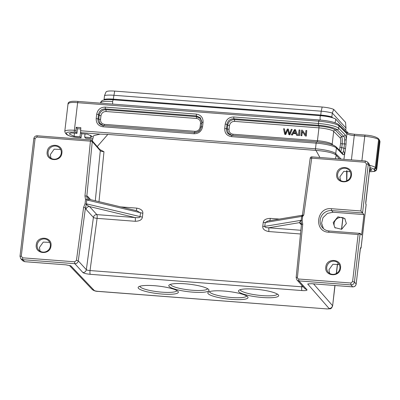 <?xml version="1.0" encoding="UTF-8"?>
<svg xmlns="http://www.w3.org/2000/svg" width="400" height="400" viewBox="0 0 400 400"><rect width="100%" height="100%" fill="white"/><g stroke="black" fill="none" stroke-linecap="round" stroke-linejoin="round"><path stroke-width="0.6" d="M162.05 294.05A20.24 3.785 6.7 0 1 138.595 286.84A20.24 3.785 6.7 0 1 158.685 286.115A20.24 3.785 6.7 0 1 178.06 291.48A20.24 3.785 6.7 0 1 162.05 294.05M192.71 292.14A20.24 3.785 6.7 0 1 169.255 284.935A20.24 3.785 6.7 0 1 189.345 284.21A20.24 3.785 6.7 0 1 208.72 289.57A20.24 3.785 6.7 0 1 192.71 292.14M231.725 299.4A20.24 3.785 6.7 0 1 208.27 292.19A20.24 3.785 6.7 0 1 228.36 291.465A20.24 3.785 6.7 0 1 247.735 296.83A20.24 3.785 6.7 0 1 231.725 299.4M262.385 297.49A20.24 3.785 6.7 0 1 238.93 290.285A20.24 3.785 6.7 0 1 259.02 289.56A20.24 3.785 6.7 0 1 278.395 294.92A20.24 3.785 6.7 0 1 262.385 297.49M311.595 283.695L308.715 283.86M65.96 264.83L70.825 265.815L65.845 264.825L24.63 261.66L22.76 259.69L20.82 258.775L22.705 260.76L24.745 261.665M135.855 210.57C136.24 210.785 136.56 209.97 136.815 208.13C141.045 208.94 143.05 210.655 142.84 213.28L142.385 217.15C142.02 219.755 139.65 221.135 135.27 221.29L97.09 218.36L90.04 270.555C88.12 270.39 86.885 270.11 86.335 269.72L78.28 260.88L85.455 207.8L83.61 207.33L76.44 260.41A1.585 0.29 7.7 0 1 78.28 260.88A3.175 3.05 137.6 0 1 74.83 263.685A1.585 0.33 -85.6 0 1 74.71 261.81L22.645 257.815L22.76 259.69L74.83 263.685L82.885 272.525C83.98 273.345 86.44 273.94 90.27 274.31L301.97 290.565C305.655 290.775 307.32 290.495 306.97 289.73L298.915 280.895L350.98 284.895L352.69 286.85C354.595 286.81 355.75 285.86 356.155 283.995L354.445 282.035C354.04 283.9 352.885 284.855 350.98 284.895L350.865 283.015L298.8 279.02C297.89 278.855 297.43 278.305 297.43 277.38A1.585 0.305 -174.3 0 0 296.15 277.55A1.585 0.305 -174.3 0 0 296.175 277.615M283.555 128.75L284.465 128.82L285.235 133.58L287.35 129.04L288.42 129.125L289.35 133.9L291.28 129.345L292.175 129.415L289.7 134.69L288.845 134.625L287.78 129.735L285.755 134.54L284.7 134.31L283.555 128.75M287.795 129.74L285.6 134.375L284.7 134.31M284.465 128.82L285.37 133.745M288.42 129.125L289.5 134.065M292.175 129.415L289.85 134.855L288.845 134.625M295.035 130.36L293.63 132.9M295.76 132.91L294.88 130.2L293.48 132.735L295.755 132.91M291.285 134.815L294.495 129.59L295.45 129.665L297.56 135.295L296.55 135.22L295.96 133.515L293.155 133.3L292.23 134.885L291.285 134.815L292.375 135.05L293.305 133.465L296.11 133.68M295.45 129.665L297.71 135.46L296.55 135.22M298.42 135.36L299.055 129.94L299.945 130.01L299.305 135.43L298.42 135.36L299.455 135.595L299.945 130.01M302.41 130.2L301.5 130.13L300.86 135.55L301.715 135.615L302.215 131.355L305.235 135.885L306.145 135.955L306.78 130.535L305.93 130.47L305.43 134.725L302.41 130.2L305.58 134.89M300.86 135.55L301.86 135.78L302.365 131.52M305.235 135.885L306.295 136.12L306.78 130.535M97.255 146.56L107.83 134.415L315.96 150.395C324.76 151.11 330.97 152.35 334.595 154.115L336.305 155.335L335.335 158.67M335.28 228.065A6.745 6.48 137.6 0 1 334.105 223.53A6.745 6.48 137.6 0 1 338.395 217.935A6.745 6.48 137.6 0 1 345.195 219.02M40.08 251.15L39.43 247.475L43.25 242.1L49.715 242.37M50.35 246.03A6.745 6.48 137.6 0 1 45.735 251.745A6.745 6.48 137.6 0 1 38.785 250.07A6.745 6.48 137.6 0 1 37.19 245.02A6.745 6.48 137.6 0 1 41.805 239.305A6.745 6.48 137.6 0 1 48.755 240.98A6.745 6.48 137.6 0 1 50.35 246.03M50.995 158.23L50.345 154.555L54.165 149.18L60.63 149.45M61.265 153.115A6.745 6.48 137.6 0 1 56.65 158.825A6.745 6.48 137.6 0 1 49.7 157.15A6.745 6.48 137.6 0 1 48.105 152.1A6.745 6.48 137.6 0 1 52.72 146.385A6.745 6.48 137.6 0 1 59.67 148.065A6.745 6.48 137.6 0 1 61.265 153.115M336.72 174.11C335.165 183.565 350.76 184.76 351.43 175.24C352.99 165.79 337.395 164.595 336.72 174.11M337.645 174.335A6.745 6.48 -42.4 0 0 339.24 179.385A6.745 6.48 -42.4 0 0 346.19 181.06A6.745 6.48 -42.4 0 0 350.805 175.345A6.745 6.48 -42.4 0 0 349.21 170.295A6.745 6.48 -42.4 0 0 342.26 168.62A6.745 6.48 -42.4 0 0 337.645 174.335M325.805 267.03C324.25 276.48 339.845 277.675 340.515 268.16C342.075 258.71 326.48 257.51 325.805 267.03M326.73 267.25A6.745 6.48 -42.4 0 0 328.325 272.3A6.745 6.48 -42.4 0 0 335.275 273.98A6.745 6.48 -42.4 0 0 339.89 268.265A6.745 6.48 -42.4 0 0 338.295 263.215A6.745 6.48 -42.4 0 0 331.345 261.54A6.745 6.48 -42.4 0 0 326.73 267.25M61.89 153.01C61.185 162.535 45.66 161.325 47.185 151.88C47.89 142.355 63.415 143.56 61.89 153.01M50.975 245.925C50.27 255.45 34.745 254.245 36.27 244.795C36.975 235.27 52.5 236.48 50.975 245.925M339.25 264.595L332.89 264.275L328.97 269.705L329.61 273.375M346.37 223.555L341.65 229.305L334.815 227.61L333.21 222.545L337.93 216.795L344.765 218.495L346.37 223.555M350.165 171.68L343.805 171.36L339.885 176.79L340.525 180.46M86.4 204.14L86.745 203.92C86.565 204.745 87.485 205.62 89.5 206.54C87.635 206.585 86.485 207.52 86.045 209.345L85.455 207.8L86.4 204.14L86.745 199.545L85.545 199.51L84.955 195.88L90.42 141.15L90.905 139.93L91.935 140.46L92.27 141.57L90.42 141.15L36.835 137.035L35.1 138.465L33.855 138.675M95.3 200.73L100.29 150.77C100.77 151.19 102 151.51 103.975 151.73L99.81 149.52L91.915 140.435A1.585 1.585 0 0 0 90.84 139.895L90.905 139.93M303.775 215.03L302.39 215.27L302.64 216.42L303.775 215.03L311.885 156.87A1.585 1.585 0 0 0 310.19 158.24L302.43 215.24M100.64 102.41L100.55 103.155M196.34 114.105C200.94 114.9 203.185 117.64 203.08 122.33L202.565 126.71C201.58 131.33 198.735 133.68 194.03 133.765L102.94 126.77C98.34 125.975 96.095 123.23 96.2 118.545L96.715 114.16L98.495 114.555C99.235 110.805 101.515 108.925 105.32 108.91L105.25 107.11L196.34 114.105L196.41 115.905L200.255 117.67L201.845 121.63L201.805 122.46M201.835 122.035L200.145 118.365L196.425 116.66L106.02 109.715C102.305 109.83 100.03 111.71 99.195 115.355L98.76 119.055L99.81 123.185L103.31 125.51M348.32 133.22L335.855 119.25L335.04 122.74M320.655 115.715C327 116.25 331.88 117.285 335.305 118.835L335.855 119.25M112.7 104.09L112.585 101.54C105.44 101.08 101.43 101.495 100.555 102.785M114.695 91.09L322.175 107.025L321.195 111.195L113.72 95.265A13.095 2.45 -173.3 0 0 104.54 95.545L106.055 91.915C106.86 91.045 109.74 90.77 114.695 91.09L113.265 99.135A13.095 2.45 -173.3 0 0 104.085 99.415L104.54 95.545M333.73 109.4L345.555 122.37L345.975 128.03L332.305 113.035L333.73 109.4C331.115 108.265 327.265 107.475 322.175 107.025M330.19 117.14A10.395 1.945 -173.3 0 0 321.245 115.645L320.74 115.065A13.095 2.45 -173.3 0 1 331.85 116.905L332.305 113.035A13.095 2.45 -173.3 0 0 321.195 111.195L320.74 115.065L113.265 99.135L113.77 99.715A10.395 1.945 -173.3 0 0 109.035 99.61M345.735 130.09L345.975 128.03M194.98 131.32C197.805 131.275 199.515 129.865 200.1 127.09L200.535 123.395C200.605 120.58 199.255 118.935 196.495 118.46L106.09 111.515C103.265 111.565 101.56 112.975 100.97 115.745L100.535 119.445C100.47 122.26 101.815 123.905 104.58 124.38L194.98 131.32L194.555 132.575M104.085 99.415L104.52 99.905M331.85 116.905L332.645 117.8M321.23 115.76L113.755 99.825M339.46 150.275L340.6 143.515C340.87 140.665 340.73 138.815 340.175 137.96L333.68 131.385A12.7 2.375 -173.3 0 0 318.95 127.86A1.585 0.33 94.4 0 0 318.88 126.06A14.025 2.625 6.7 0 1 335.15 129.955A1.585 1.52 -44.7 0 0 333.68 131.385L332.17 144.25A12.7 2.375 6.7 0 0 317.44 140.725A1.585 0.33 -85.6 0 1 317.115 141.93M229.045 129.315C228.98 132.125 230.33 133.77 233.09 134.245L317.44 140.725L318.95 127.86L234.6 121.385C231.775 121.43 230.07 122.84 229.48 125.615L229.045 129.315L227.27 128.92L228.32 133.055L231.825 135.38M234.6 121.385L234.53 119.585C230.805 119.7 228.525 121.58 227.705 125.225L227.005 124.42C227.75 120.675 230.025 118.795 233.835 118.78L318.525 125.285L318.88 126.06L234.53 119.585L233.835 118.78L233.765 116.98L318.455 123.48A1.585 0.33 94.4 0 0 318.525 125.285A16.135 3.02 6.7 0 1 337.24 129.76A1.585 1.52 -44.7 0 0 338.71 128.325L339.01 125.775C335.875 123.705 329.11 122.175 318.725 121.195L318.455 123.48A17.46 3.265 6.7 0 1 338.71 128.325L345.275 134.97L343.805 136.405C344.335 136.9 344.615 138.145 344.655 140.14L344.49 143.81L346.025 144.17L346.21 139.65L344.655 140.14M340.775 151.605L341.775 147.63L340.165 147.21M340.6 143.515L342.21 143.935L341.775 147.63L343.975 148.23L344.49 143.81L342.21 143.935C342.435 140.145 342.25 137.675 341.645 136.525L335.15 129.955L337.24 129.76L343.805 136.405L341.645 136.525L340.175 137.96M378.88 139.215L378.38 138.64L379.23 140.37L375.96 168.205L374.23 169.635L374.815 170.305L373.92 171.415L369.37 171.77M378.905 139.275L379.81 141.1L376.55 168.875A1.585 1.525 138.9 0 1 374.815 170.305M90.595 199.595L87.58 196.29L88.33 198.605L89.65 199.365L87.2 200.05L86.805 196.3L92.27 141.57L100.29 150.77L99.915 149.65M66.39 134.25L66.56 134.42A1.585 1.52 -44.7 0 1 66.395 134.215L67.34 134.685L66.335 133.475C65.85 132.255 68.57 131.815 74.49 132.16L75.94 132.27L76.19 127.295L77.495 128.735L80.675 128.975M202.565 126.71L201.285 126.87C200.49 130.56 198.215 132.44 194.46 132.51L103.37 125.515C99.64 124.87 97.84 122.675 97.98 118.935L100.535 119.445M103.355 125.515L194.45 132.51L194.03 133.765M342.545 153.395L335.985 146.755A1.585 1.52 135.3 0 1 336.4 147.985A17.46 3.265 -173.3 0 0 316.145 143.14L231.455 136.635L231.885 135.385L231.42 135.33L231.875 135.38C228.15 134.74 226.355 132.545 226.49 128.805L227.27 128.92L227.705 125.225L229.48 125.615M78.035 101.425L319.2 119.97L318.725 121.195L77.62 102.68L74.375 130.285A11.905 2.225 6.7 0 0 64.79 131.35L68.05 103.61C68.315 100.93 74.07 101.125 78.035 101.425L77.62 102.68C71.7 102.125 68.57 102.575 68.225 104.03M343.9 159.325L345.505 148.59L343.975 148.23L343.325 151.445C342.88 152.915 342.39 153.435 341.855 153.01M343.325 151.445L344.685 152.645C344.115 154.44 343.54 155.1 342.965 154.63L342.545 153.415M339.1 125.86L338.675 124.635L346.49 132.53A1.585 1.52 -44.7 0 1 346.905 133.76L339.01 125.775L338.53 124.5M345.275 134.97C345.825 135.635 346.14 137.195 346.21 139.65L346.905 133.76A6.35 1.19 -173.3 0 0 354.27 135.52L351.405 159.905M90.32 199.57L136.75 210.745M87.58 196.29L84.955 195.88M302.435 215.775L301.88 215.725L302.39 215.27M365.535 161.02L367.585 162.05L365.475 160.985L365.055 162.24L311.465 158.125L310.22 158.305M302.455 215.215L268.05 220.95L265.23 222.5L301.63 216.43L301.13 220.685L302.155 220.525L302.64 216.42L301.63 216.43L301.88 215.725M365.875 201.25L365.885 201.14C365.655 202.575 365.725 203.825 366.09 204.89L365.82 203.875M354.385 282.52L360.155 233.41L361.58 235.04L363.98 214.595L333.095 212.225L327.425 213.395L322.975 217.695L321.605 223.17L323.45 228.64M96.9 214.62L96.855 214.61C94.98 214.645 93.83 215.58 93.405 217.415A3.175 0.58 7.7 0 0 94.73 217.96A3.175 0.58 7.7 0 0 97.09 218.36C97.27 216.255 97.195 215.005 96.855 214.61L89.5 206.54L135.04 217.54C138.235 217.9 139.895 217.655 140.02 216.79L140.475 212.92L136.905 210.785M300.87 230.275L268.55 227.795C268.89 228.375 268.965 229.625 268.78 231.545C264.555 230.735 262.545 229.015 262.76 226.395L263.215 222.525L265.23 222.5L264.775 226.37C264.64 227.225 265.9 227.695 268.55 227.795L299.375 222.655L300.835 220.36L301.5 224.27M203.08 122.33L201.8 122.485L201.29 126.84M102.94 126.77L103.37 125.515M96.2 118.545L97.98 118.935L98.495 114.555L99.2 115.365M96.715 114.16C97.7 109.54 100.545 107.19 105.25 107.11M231.455 136.635C226.855 135.845 224.605 133.1 224.715 128.415L226.49 128.805L227.005 124.42L225.23 124.03C226.215 119.41 229.06 117.06 233.765 116.98M360.45 248.555L361.09 247.48C360.72 247.27 360.41 248.085 360.155 249.925L356.175 284.055C355.785 285.905 354.64 286.85 352.75 286.885L311.475 283.685M83.61 207.33L85.035 203.855L86.2 204.18M301.41 224.885L299.375 222.655L301.35 223.61M365.055 162.24L366.42 163.905L360.89 210.97L362.555 212.965L368.27 164.355L367.605 162.08L369.305 164.115L369.955 166.5M358.125 234.51L360.065 233.375L329.14 230.995A1.585 0.33 94.4 0 0 328.72 232.25L358.125 234.51L352.595 281.585L354.445 282.035M363.98 214.595L362.555 212.965L331.6 210.59A1.585 0.33 -85.6 0 1 331.485 208.71C316.39 206.82 313.455 231.815 328.72 232.25M378.92 139.26L380 141.61L379.485 140.005M96.855 214.61L135.04 217.54C135.375 218.13 135.455 219.385 135.27 221.29M263.215 222.525C263.58 219.92 265.95 218.54 270.33 218.38L279.33 219.07M269.37 220.825C269.75 221.02 270.07 220.205 270.33 218.38M75.94 132.27L76.945 133.37L77.495 128.735M76.945 133.37L71.045 132.915L69.155 133.86L74.11 136.28L74.48 133.18M81.83 133.745L81.01 137.835L80.01 136.735L74.11 136.28M76.19 127.295L80.835 127.655L80.585 132.625L100.105 134.125L93.675 135.655L92.265 140.835M80.505 132.445L80.01 136.735M79.475 137.715C73.335 137.13 69.345 136.18 67.51 134.855A1.585 1.52 -44.7 0 1 66.56 134.42C68.92 136.14 73.245 137.25 79.535 137.75L81.01 137.835L79.475 137.715A1.585 0.33 94.4 0 0 79.535 137.75A1.585 0.33 94.4 0 0 79.6 137.725M370.31 168.57L370.05 170.875L371.94 169.925L369.77 168.355M370.05 170.875L369.48 170.83M309.145 283.765L307.69 284.005L329.06 308.475C329.22 308.855 328.385 308.995 326.555 308.885L97.905 291.33C96 291.15 94.775 290.85 94.215 290.445L70.825 265.815L69.93 265.605M303.245 286.86L301.735 286.81L301.88 285.365M92.805 138.835L85.77 138.2M85.655 138.19L84.655 137.09L85.015 133.99M84.655 137.09L90.555 137.545L90.81 135.24M90.555 137.545L92.44 136.595L87.485 134.18L81.59 133.725L80.585 132.625M107.83 134.415L100.105 134.125M339.49 158.99L336.305 155.335M22.705 260.76L24.69 261.69L65.845 264.825M170.56 284.33A18.65 3.49 -173.3 0 0 192.59 290.265A18.65 3.49 -173.3 0 0 207.595 288.68M209.575 291.59A18.65 3.49 -173.3 0 0 231.605 297.525A18.65 3.49 -173.3 0 0 246.61 295.94M240.235 289.68A18.65 3.49 -173.3 0 0 262.265 295.615A18.65 3.49 -173.3 0 0 277.27 294.035M139.9 286.24A18.65 3.49 -173.3 0 0 161.93 292.17A18.65 3.49 -173.3 0 0 176.935 290.59M306.97 289.73L304.985 288.77L296.93 279.935A3.175 3.05 137.6 0 0 298.915 280.895A1.585 0.33 -85.6 0 1 298.8 279.02M319.92 157.485L315.96 150.395M196.425 116.665L196.41 115.905L105.32 108.91L106.02 109.715L106.09 111.515M112.59 101.54L113.175 99.79M320.225 120.095L320.065 117.47C320.245 116.21 320.47 115.64 320.735 115.76M332.19 144.745A1.585 1.52 135.3 0 1 332.17 144.25L332.925 145.015M196.495 118.46L196.425 116.66M200.535 123.395L201.815 123.235M200.1 127.09L201.38 126.935M104.58 124.38L104.15 125.635M100.97 115.745L99.195 115.355M233.09 134.245L232.66 135.5M335.29 146.365A16.135 3.02 -173.3 0 0 316.575 141.885A1.585 0.33 -85.6 0 1 316.575 141.885L231.875 135.38L316.555 141.885M369.365 171.805L374.375 171.435L375.915 170.76L376.74 169.355A11.905 2.225 6.7 0 0 376.55 168.875L375.315 167.525L378.59 139.65A1.585 1.52 -43.5 0 0 378.195 138.44L378.335 138.59M365.24 135.105A1.585 0.33 94.4 0 0 365.18 135.07A1.585 0.33 94.4 0 0 364.76 136.325A11.905 2.225 -173.3 0 1 378.59 139.65L378.73 139.795M342.965 154.63L336.4 147.985L335.735 153.64A17.46 3.265 -173.3 0 0 315.48 148.8L316.145 143.14A1.585 0.33 -85.6 0 1 316.565 141.885C326.565 142.815 333.04 144.44 335.985 146.755M366.42 163.905L368.27 164.355M361.09 247.48L366.09 204.89A1.585 0.295 6.7 0 1 366.115 204.955A1.585 0.295 6.7 0 1 366.08 205.01M329.075 231.02A10.475 10.06 137.6 0 1 322.66 227.865A10.475 10.06 137.6 0 1 321.295 216.405A10.475 10.06 137.6 0 1 331.6 210.59L333.095 212.225M36.835 137.035L37.255 135.785L90.84 139.895M142.84 213.28L87.2 200.05M142.385 217.15L86.745 203.92M262.76 226.395L264.775 226.37L300.835 220.36M64.79 131.35L65.295 132.945A1.585 1.53 -39.8 0 0 66.335 133.475M75.825 130.395L74.375 130.285A1.585 0.33 94.4 0 0 74.49 132.16M224.715 128.415L225.23 124.03M341.14 159.115L335.735 153.64A1.585 1.52 135.3 0 1 335.33 154.535M345.505 148.59L346.025 144.17M354.75 134.3A1.585 0.33 94.4 0 0 354.69 134.265A1.585 0.33 94.4 0 0 354.27 135.52L364.76 136.325L361.895 160.71M369.885 167.395L373.59 168.96A1.585 1.52 136.5 0 0 375.315 167.525A11.905 2.225 -173.3 0 0 369.95 165.455M373.59 168.96L374.23 169.635M35.1 138.465L21.28 256.145L20.03 256.355M85.035 203.855L85.545 199.51M86.045 209.345L93.405 217.415L86.335 269.72C85.91 271.55 84.76 272.49 82.885 272.525M360.89 210.97L331.485 208.71M329.2 231.03A1.585 0.33 94.4 0 0 329.14 230.995C326.55 230.765 324.39 229.72 322.66 227.865M297.43 277.38L302.745 224.155L302.155 220.525M302.745 224.155L301.49 224.39L301.435 223.21M368.25 164.335L369.97 166.395L365.885 201.14M356.14 284.1L360.415 248.465M103.975 151.73L98.995 201.625M120.835 206.9L136.815 208.13M300.5 233.98L268.78 231.545M315.485 150.36A1.585 0.33 -85.6 0 1 315.48 148.8L80.47 130.75M21.28 256.145L22.645 257.815M76.44 260.41L74.71 261.81M352.595 281.585L350.865 283.015M352.805 286.855L311.535 283.72L308.695 283.87M301.97 290.565C301.63 289.98 301.55 288.73 301.735 286.81L90.04 270.555C89.855 272.475 89.93 273.725 90.27 274.31M85.715 138.225L90.045 138.555A1.585 0.33 -85.6 0 1 89.985 138.525M313.535 283.875L332.525 305.62C332.12 307.485 330.96 308.44 329.06 308.475M94.215 290.445L92.28 289.53C93.85 290.755 95.765 291.375 98.025 291.395L326.555 308.885M346.675 170.69L346.64 180.885M342.85 217.715L341.485 229.36M337.435 263.815L336.295 273.525M334.885 285.51L332.625 305.875C331.83 307.96 330.94 308.935 329.97 308.785L326.675 308.955M320.65 115.71L113.175 99.78C109.04 99.465 105.83 99.57 103.535 100.11C102.31 100.255 101.34 101.02 100.635 102.41M319.145 119.94C329.025 120.83 335.49 122.345 338.54 124.495L338.635 124.58M346.465 132.505C347.53 133.19 350.27 133.775 354.69 134.265L365.18 135.07C371.175 135.47 375.51 136.59 378.195 138.44M365.735 203.725L369.995 166.455L369.28 164.085M360.415 248.68A1.585 1.585 0 0 0 361.115 247.545L366.115 204.955A1.585 1.585 0 0 0 365.905 203.955M20.81 258.765L20 256.285L33.825 138.605C34.22 136.755 35.365 135.815 37.255 135.78M65.295 132.945L66.305 134.155M201.845 121.63L201.285 126.855C199.94 130.815 199.685 131.855 194.45 132.51M301.615 223.975L301.355 223.615M311.885 156.87L365.475 160.985M296.93 279.935L296.15 277.55L301.465 224.325M380 141.61L376.74 169.355M69.42 265.465L92.28 289.53M90.045 138.555L92.8 138.865M347.02 170.7L346.83 180.8M342.98 217.755L341.62 229.315M337.565 263.845L336.435 273.45M335.015 285.52L332.625 305.875"/></g></svg>

